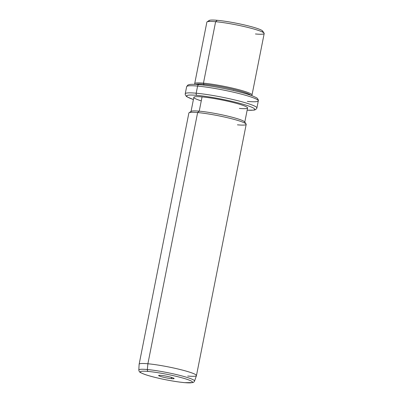 <?xml version="1.0" encoding="UTF-8"?>
<svg xmlns="http://www.w3.org/2000/svg" width="403" height="403" viewBox="0 0 403 403"><rect width="100%" height="100%" fill="white"/><g stroke="black" fill="none" stroke-linecap="round" stroke-linejoin="round"><path stroke-width="0.6" d="M262.046 31.837A27.394 2.861 -168.8 0 0 249.17 26.109A27.394 2.861 -168.8 0 0 217.222 20.296A27.394 2.861 -168.8 0 0 209.484 21.43M255.431 33.968A29.218 3.053 -168.8 0 0 264.096 33.157A29.218 3.053 -168.8 0 0 245.613 26.89A29.218 3.053 -168.8 0 0 215.625 21.691L217.222 20.296A27.394 2.861 11.2 0 1 245.336 25.167A27.394 2.861 11.2 0 1 262.66 31.046L264.096 33.157M217.222 20.296L215.625 21.691A29.218 3.053 -168.8 0 0 207.087 21.868L209.217 20.462A27.394 2.861 11.2 0 1 217.222 20.296M252.021 94.972A29.218 3.053 -168.8 0 0 234.838 88.69A29.218 3.053 -168.8 0 0 203.455 83.159L215.625 21.691A29.218 3.053 11.2 0 1 247.009 27.223A29.218 3.053 11.2 0 1 264.192 33.504L252.021 94.972M215.625 21.691L203.455 83.159A29.218 3.053 -168.8 0 0 194.694 83.623L206.865 22.155A29.218 3.053 11.2 0 1 215.625 21.691M195.057 84.363L194.79 83.965A29.218 3.053 11.2 0 1 203.455 83.159L203.898 84.242A28.306 2.957 11.2 0 1 232.833 89.249A28.306 2.957 11.2 0 1 250.832 95.32A28.306 2.957 -168.8 0 0 232.833 89.249A28.306 2.957 -168.8 0 0 203.898 84.242L203.455 83.159A29.218 3.053 11.2 0 1 236.203 89.028A29.218 3.053 11.2 0 1 251.799 95.254L251.401 95.521M203.898 84.242A28.306 2.957 -168.8 0 0 195.656 84.393A28.306 2.957 11.2 0 1 203.898 84.242L203.716 85.154L203.898 84.242M199.193 84.68A1.829 1.29 95.2 0 0 199.006 84.645A1.829 1.29 95.2 0 0 197.596 86.081A36.527 3.818 -168.8 0 0 186.644 86.655A36.527 3.818 11.2 0 1 197.596 86.081A1.829 1.29 -84.8 0 1 199.006 84.645C194.74 84.247 191.606 84.197 189.601 84.499L187.848 85.053L186.644 86.655L185.234 93.783A36.527 3.818 11.2 0 1 196.185 93.204A36.527 3.818 -168.8 0 0 185.234 93.783L185.224 94.589L186.236 96.246L187.153 96.906L193.4 99.546M247.356 101.42A36.527 3.818 -168.8 0 0 258.303 100.846A36.527 3.818 -168.8 0 0 236.828 92.992A36.527 3.818 -168.8 0 0 197.596 86.081L196.185 93.204L197.596 86.081A36.527 3.818 11.2 0 1 236.828 92.992A36.527 3.818 11.2 0 1 258.303 100.846C258.585 100.362 258.252 99.541 257.3 98.377C257.441 98.161 255.804 97.33 252.394 95.884C241.971 91.793 213.928 85.899 199.006 84.645M247.145 110.19L253.93 110.13L255.028 109.868L256.595 108.719L256.892 107.974A36.527 3.818 -168.8 0 0 235.417 100.12A36.527 3.818 -168.8 0 0 196.185 93.204A1.829 1.29 95.2 0 0 197.077 95.37A34.698 3.627 -168.8 0 0 193.405 99.521A34.698 3.627 11.2 0 1 197.077 95.37A1.829 1.29 -84.8 0 1 196.185 93.204A36.527 3.818 11.2 0 1 235.417 100.12A36.527 3.818 11.2 0 1 256.892 107.974L258.303 100.846M247.15 110.165A34.698 3.627 -168.8 0 0 243.729 104.442A34.698 3.627 -168.8 0 0 197.077 95.37A34.698 3.627 11.2 0 1 243.729 104.442A34.698 3.627 11.2 0 1 247.15 110.165M239.372 108.412A27.394 2.861 -168.8 0 0 240.057 104.417A27.394 2.861 -168.8 0 0 202.054 96.906A27.394 2.861 -168.8 0 0 201.268 100.866M244.762 122.235A27.394 2.861 -168.8 0 0 228.652 116.346A27.394 2.861 -168.8 0 0 199.228 111.157L202.054 96.906A27.394 2.861 11.2 0 1 231.478 102.09A27.394 2.861 11.2 0 1 247.583 107.979L244.762 122.235M202.054 96.906L199.228 111.157A27.394 2.861 -168.8 0 0 191.017 111.591L193.838 97.34A27.394 2.861 11.2 0 1 202.054 96.906M237.438 124.829A29.218 3.053 -168.8 0 0 246.102 124.023A29.218 3.053 -168.8 0 0 227.619 117.752A29.218 3.053 -168.8 0 0 197.631 112.558L199.228 111.157A27.394 2.861 11.2 0 1 227.342 116.029A27.394 2.861 11.2 0 1 244.671 121.908L246.102 124.023M199.228 111.157L197.631 112.558A29.218 3.053 -168.8 0 0 189.093 112.734L191.224 111.324A27.394 2.861 11.2 0 1 199.228 111.157M187.697 376.044A29.218 3.053 -168.8 0 0 196.457 375.581A29.218 3.053 -168.8 0 0 179.275 369.304A29.218 3.053 -168.8 0 0 147.891 363.768L197.631 112.558A29.218 3.053 11.2 0 1 229.02 118.089A29.218 3.053 11.2 0 1 246.198 124.371L196.457 375.581M197.631 112.558L147.891 363.768A29.218 3.053 -168.8 0 0 139.131 364.231L188.871 113.016A29.218 3.053 11.2 0 1 197.631 112.558M194.548 381.062A28.417 2.972 -168.8 0 0 178.04 374.956A28.417 2.972 -168.8 0 0 147.332 369.531L147.891 363.768A29.218 3.053 11.2 0 1 179.471 369.35A29.218 3.053 11.2 0 1 196.447 375.626L194.548 381.062C194.186 381.853 193.581 382.366 192.75 382.603L184.695 382.659A1.829 1.29 -84.8 0 1 184.509 382.623A26.608 2.781 -168.8 0 0 185.173 378.744A26.608 2.781 -168.8 0 0 148.259 371.445A1.829 1.29 -84.8 0 1 147.332 369.531A28.417 2.972 -168.8 0 0 138.808 370.025A28.417 2.972 11.2 0 1 147.332 369.531A28.417 2.972 11.2 0 1 178.04 374.956A28.417 2.972 11.2 0 1 194.548 381.062M139.126 364.277A29.218 3.053 11.2 0 1 147.891 363.768L147.332 369.531A1.829 1.29 95.2 0 0 148.259 371.445A26.608 2.781 -168.8 0 0 147.594 375.324A26.608 2.781 -168.8 0 0 184.509 382.623A1.829 1.29 95.2 0 0 184.695 382.659C177.124 381.913 168.449 380.442 158.676 378.246C152.677 376.865 147.886 375.536 144.309 374.256L140.707 372.689C139.655 372.251 139.02 371.359 138.808 370.025L139.126 364.277M184.509 382.623A26.608 2.781 11.2 0 1 147.594 375.324A26.608 2.781 11.2 0 1 148.259 371.445A26.608 2.781 11.2 0 1 185.173 378.744A26.608 2.781 11.2 0 1 184.509 382.623M161.004 375.374A7.894 0.826 -168.8 0 0 160.807 376.528A7.894 0.826 -168.8 0 0 171.764 378.689A7.894 0.826 -168.8 0 0 171.96 377.54A7.894 0.826 -168.8 0 0 161.004 375.374A7.894 0.826 11.2 0 1 169.109 376.78A7.894 0.826 11.2 0 1 174.101 378.472A7.894 0.826 11.2 0 1 171.764 378.689A7.894 0.826 11.2 0 1 162.913 377.107A7.894 0.826 11.2 0 1 158.696 375.425A7.894 0.826 11.2 0 1 161.004 375.374M171.194 377.314L171.764 378.689L171.194 377.314M233.03 90.428L233.539 90.353"/></g></svg>

